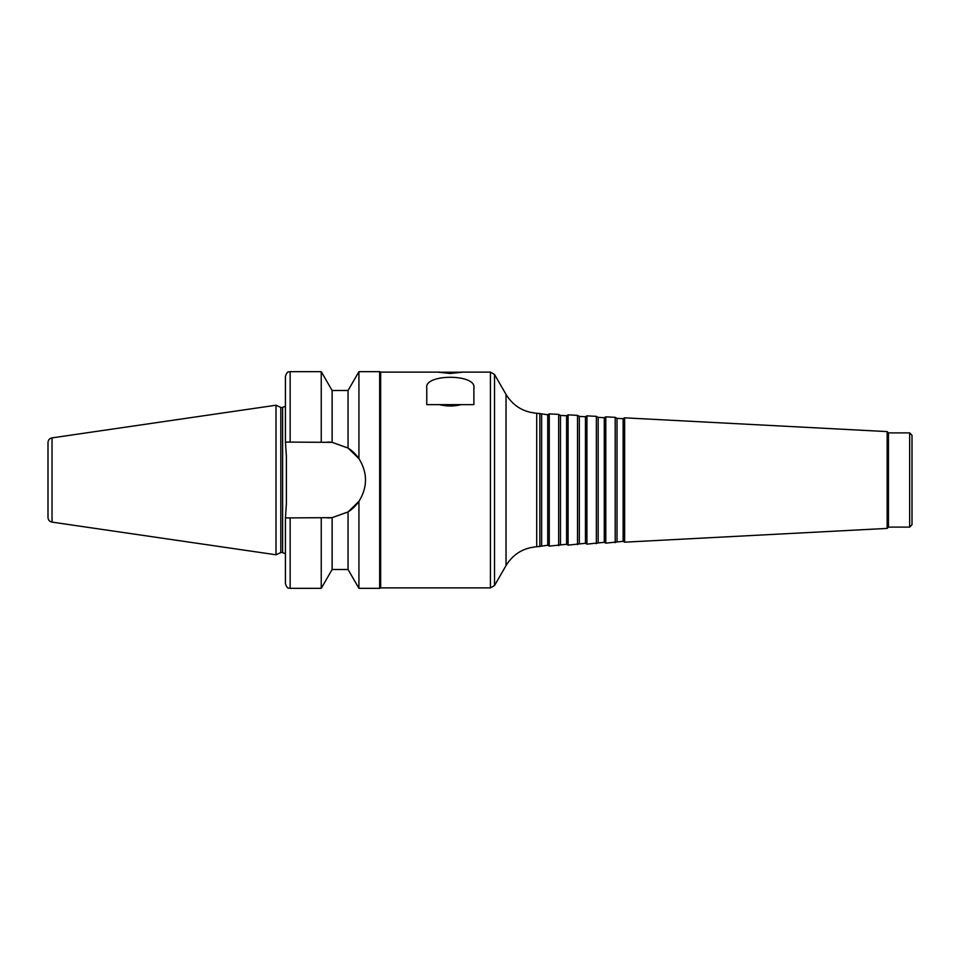 <?xml version="1.0" encoding="UTF-8"?>
<svg xmlns="http://www.w3.org/2000/svg" width="960" height="960" viewBox="0 0 960 960"><rect width="100%" height="100%" fill="white"/><g stroke="black" fill="none" stroke-linecap="round" stroke-linejoin="round"><path stroke-width="1.44" d="M909.648 432.888L912 435.24L912 524.76L909.648 527.112L909.648 432.888L888.444 432.888L888.444 527.112L887.148 528.408L624.624 542.172L624.624 417.828L623.124 418.692L623.124 541.308L605.784 543.156L605.784 416.844L604.284 417.708L604.284 542.292L586.944 544.14L586.944 415.86L585.444 416.724L585.444 543.276L568.092 545.136L568.092 414.864L566.592 415.728L566.592 544.272L549.252 546.12L549.252 413.88L547.752 414.744L547.752 545.256L536.712 546.78C523.32 547.86 513.096 554.124 506.04 565.572L494.52 585.528L490.44 587.88L490.44 372.12L494.52 374.472L494.52 585.528M547.752 414.744L536.712 413.22C523.32 412.14 513.096 405.876 506.04 394.428L494.52 374.472M539.832 413.388L539.832 546.612M541.632 414.42L541.632 545.58M566.592 415.728L560.472 415.416L558.672 414.372L558.672 545.628M558.672 414.372L549.252 413.88M560.472 415.416L560.472 544.584M585.444 416.724L579.312 416.4L577.512 415.356L577.512 544.644M577.512 415.356L568.092 414.864M579.312 416.4L579.312 543.6M604.284 417.708L598.164 417.384L596.364 416.352L596.364 543.648M596.364 416.352L586.944 415.86M598.164 417.384L598.164 542.616M623.124 418.692L617.004 418.368L615.204 417.336L615.204 542.664M615.204 417.336L605.784 416.844M617.004 418.368L617.004 541.632M888.444 432.888L887.148 431.592L887.148 528.408M887.148 431.592L624.624 417.828M450.324 373.488L438.54 372.228L462.096 372.228L450.324 373.488M461.16 404.628L426.768 404.628L426.768 388.116C423.648 373.68 476.988 373.68 473.88 388.116L473.88 404.628L461.16 404.628C453.936 406.44 446.712 406.44 439.488 404.628M439.584 372.12L380.664 372.12L380.664 587.88L490.44 587.88M461.064 372.12L490.44 372.12M356.544 504.492L348.048 511.944L358.932 501.372L358.932 588.348L379.656 588.348L379.656 371.652L358.932 371.652L358.932 458.628C367.692 472.872 367.692 487.128 358.932 501.372A37.92 37.92 0 0 1 348.048 511.944L332.124 517.656L285.432 517.92L286.38 503.892L286.38 456.108L285.432 442.08L332.124 442.344L348.048 448.056L356.28 455.184M327.6 442.08A37.92 37.92 0 0 1 332.124 442.344L332.124 390.492L348.048 390.492L348.048 448.056A37.92 37.92 0 0 1 358.932 458.628L348.048 448.056M332.124 390.492L321.24 371.652L321.24 442.08M290.148 442.08L290.148 371.652C288.756 372.552 287.676 369.912 285.432 376.356L285.432 442.08M321.24 517.92L321.24 588.348L332.124 569.508L332.124 517.656A37.92 37.92 0 0 1 327.6 517.92M348.048 511.944L348.048 569.508L358.932 588.348M380.664 372.12L379.656 371.652M52.032 437.88C49.536 438.432 48.192 439.992 48 442.536L48 517.464C48.192 520.008 49.536 521.568 52.032 522.12L276.012 554.784L276.012 405.216L52.032 437.88L52.032 522.12M276.012 405.216L280.812 407.448L280.812 552.552L276.012 554.784M280.812 407.448L282.612 407.448L282.612 552.552L285.432 553.824M286.38 456.108L286.38 503.892M285.432 406.176L282.612 407.448M285.432 517.92L285.432 583.644C287.652 590.064 288.732 587.448 290.148 588.348L321.24 588.348M506.04 394.428L506.04 565.572M536.712 413.22L536.712 546.78M290.148 517.92L290.148 588.348M547.752 545.256L549.252 546.12M566.592 544.272L568.092 545.136M585.444 543.276L586.944 544.14M604.284 542.292L605.784 543.156M623.124 541.308L624.624 542.172M888.444 527.112L909.648 527.112M348.048 390.492L358.932 371.652M290.148 371.652L321.24 371.652M332.124 569.508L348.048 569.508M380.664 587.88L379.656 588.348M280.812 552.552L282.612 552.552"/></g></svg>
